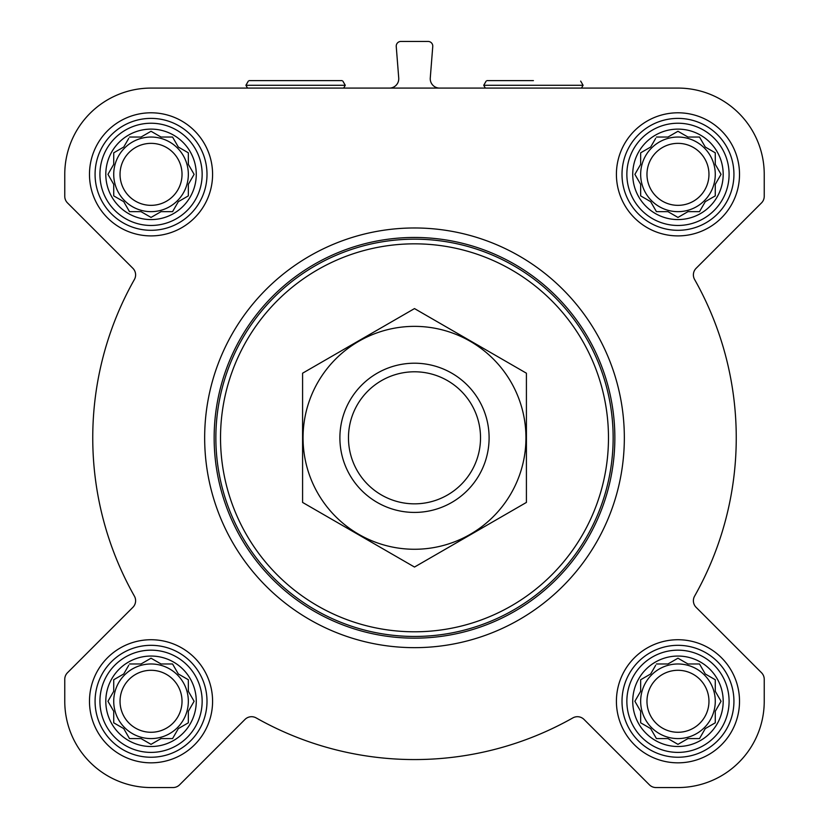 <?xml version="1.0" encoding="UTF-8"?>
<svg xmlns="http://www.w3.org/2000/svg" width="829" height="829" viewBox="0 0 829 829"><rect width="100%" height="100%" fill="white"/><g stroke="black" fill="none" stroke-linecap="round" stroke-linejoin="round"><path stroke-width="1.24" d="M677.967 88.081L151.033 88.081A86.268 86.268 0 0 0 64.766 174.349L64.766 196.328A9.326 9.326 0 0 0 67.501 202.918L132.878 268.295A9.326 9.326 0 0 1 134.402 279.487A321.756 321.756 0 0 0 134.402 596.144A9.326 9.326 0 0 1 132.878 607.336L67.501 672.713A9.326 9.326 0 0 0 64.766 679.303L64.766 701.282A86.268 86.268 0 0 0 151.033 787.55L173.012 787.55A9.326 9.326 0 0 0 179.603 784.814L244.98 719.437A9.326 9.326 0 0 1 256.171 717.914A321.756 321.756 0 0 0 572.829 717.914A9.326 9.326 0 0 1 584.02 719.437L649.397 784.814A9.326 9.326 0 0 0 655.988 787.55L677.967 787.55A86.268 86.268 0 0 0 764.234 701.282L764.234 679.303A9.326 9.326 0 0 0 761.499 672.713L696.122 607.336A9.326 9.326 0 0 1 694.598 596.144A321.756 321.756 0 0 0 694.598 279.487A9.326 9.326 0 0 1 696.122 268.295L761.499 202.918A9.326 9.326 0 0 0 764.234 196.328L764.234 174.349A86.268 86.268 0 0 0 677.967 88.081M656.433 663.977L667.967 663.977L677.967 658.205L687.966 663.977L699.5 663.977L705.272 673.977L715.272 679.749L715.272 691.282L721.043 701.282L715.272 711.282L715.272 722.815L705.272 728.587L699.5 738.587L687.966 738.587L677.967 744.359L667.967 738.587L656.433 738.587L650.661 728.587L640.662 722.815L640.662 711.282L634.89 701.282L640.662 691.282L640.662 679.749L650.661 673.977L655.666 665.304M632.734 701.282A45.232 45.232 0 0 1 700.578 662.112A45.232 45.232 0 0 1 700.578 740.452A45.232 45.232 0 0 1 632.734 701.282M129.5 663.977L141.034 663.977L151.033 658.205L161.033 663.977L172.567 663.977L178.339 673.977L188.338 679.749L188.338 691.282L194.11 701.282L188.338 711.282L188.338 722.815L178.339 728.587L172.567 738.587L161.033 738.587L151.033 744.359L141.034 738.587L129.5 738.587L123.728 728.587L113.728 722.815L113.728 711.282L107.957 701.282L113.728 691.282L113.728 679.749L123.728 673.977L128.733 665.304M105.801 701.282A45.232 45.232 0 0 1 173.655 662.112A45.232 45.232 0 0 1 173.655 740.452A45.232 45.232 0 0 1 105.801 701.282M129.5 137.044L141.034 137.044L151.033 131.272L161.033 137.044L172.567 137.044L178.339 147.044L188.338 152.816L188.338 164.349L194.11 174.349L188.338 184.349L188.338 195.882L178.339 201.654L172.567 211.654L161.033 211.654L151.033 217.426L141.034 211.654L129.5 211.654L123.728 201.654L113.728 195.882L113.728 184.349L107.957 174.349L113.728 164.349L113.728 152.816L123.728 147.044L128.733 138.37M105.801 174.349A45.232 45.232 0 0 1 173.655 135.179A45.232 45.232 0 0 1 173.655 213.519A45.232 45.232 0 0 1 105.801 174.349M656.433 137.044L667.967 137.044L677.967 131.272L687.966 137.044L699.5 137.044L705.272 147.044L715.272 152.816L715.272 164.349L721.043 174.349L715.272 184.349L715.272 195.882L705.272 201.654L699.5 211.654L687.966 211.654L677.967 217.426L667.967 211.654L656.433 211.654L650.661 201.654L640.662 195.882L640.662 184.349L634.89 174.349L640.662 164.349L640.662 152.816L650.661 147.044L655.666 138.37M632.734 174.349A45.232 45.232 0 0 1 700.578 135.179A45.232 45.232 0 0 1 700.578 213.519A45.232 45.232 0 0 1 632.734 174.349M389.433 88.081A9.326 9.326 0 0 0 398.728 78.019L396.241 46.476A4.663 4.663 0 0 1 400.894 41.45L428.106 41.45A4.663 4.663 0 0 1 432.759 46.476L430.272 78.019A9.326 9.326 0 0 0 439.567 88.081M89.48 174.349A61.553 61.553 0 0 1 181.81 121.044A61.553 61.553 0 0 1 181.81 227.654A61.553 61.553 0 0 1 89.48 174.349M89.48 701.282A61.553 61.553 0 0 1 181.81 647.977A61.553 61.553 0 0 1 181.81 754.587A61.553 61.553 0 0 1 89.48 701.282M616.413 701.282A61.553 61.553 0 0 1 708.743 647.977A61.553 61.553 0 0 1 708.743 754.587A61.553 61.553 0 0 1 616.413 701.282M616.413 174.349A61.553 61.553 0 0 1 708.743 121.044A61.553 61.553 0 0 1 708.743 227.654A61.553 61.553 0 0 1 616.413 174.349M220.524 437.816A193.976 193.976 0 0 1 511.493 269.829A193.976 193.976 0 0 1 511.493 605.802A193.976 193.976 0 0 1 220.524 437.816M215.861 437.816A198.639 198.639 0 0 1 513.825 265.788A198.639 198.639 0 0 1 513.825 609.843A198.639 198.639 0 0 1 215.861 437.816M214.151 437.816A200.349 200.349 0 0 1 514.674 264.306A200.349 200.349 0 0 1 514.674 611.325A200.349 200.349 0 0 1 214.151 437.816M204.659 437.816A209.841 209.841 0 0 1 519.42 256.088A209.841 209.841 0 0 1 519.42 619.543A209.841 209.841 0 0 1 204.659 437.816M295.59 80.62L342.035 80.62L295.59 80.62M626.859 174.349A51.108 51.108 0 0 1 703.52 130.08A51.108 51.108 0 0 1 703.52 218.618A51.108 51.108 0 0 1 626.859 174.349M622.009 174.349A55.957 55.957 0 0 1 705.945 125.884A55.957 55.957 0 0 1 705.945 222.814A55.957 55.957 0 0 1 622.009 174.349M99.926 174.349A51.108 51.108 0 0 1 176.587 130.08A51.108 51.108 0 0 1 176.587 218.618A51.108 51.108 0 0 1 99.926 174.349M95.076 174.349A55.957 55.957 0 0 1 179.012 125.884A55.957 55.957 0 0 1 179.012 222.814A55.957 55.957 0 0 1 95.076 174.349M99.926 701.282A51.108 51.108 0 0 1 176.587 657.014A51.108 51.108 0 0 1 176.587 745.551A51.108 51.108 0 0 1 99.926 701.282M95.076 701.282A55.957 55.957 0 0 1 179.012 652.817A55.957 55.957 0 0 1 179.012 749.748A55.957 55.957 0 0 1 95.076 701.282M626.859 701.282A51.108 51.108 0 0 1 703.52 657.014A51.108 51.108 0 0 1 703.52 745.551A51.108 51.108 0 0 1 626.859 701.282M622.009 701.282A55.957 55.957 0 0 1 705.945 652.817A55.957 55.957 0 0 1 705.945 749.748A55.957 55.957 0 0 1 622.009 701.282M635.656 173.023L634.89 174.349M639.895 183.022L640.662 184.349M640.662 195.882L641.988 196.649M655.666 210.328L656.433 211.654L667.967 211.654L669.293 212.421M686.64 212.421L687.966 211.654M699.5 211.654L700.267 210.328M713.945 196.649L715.272 195.882L715.272 184.349L721.043 174.349L715.272 164.349M706.598 147.8L705.272 147.044M700.267 138.37L699.5 137.044L687.966 137.044L677.967 131.272M669.293 136.277L667.967 137.044M650.661 147.044L649.335 147.8M640.662 152.816L640.662 164.349M715.272 174.349A37.305 37.305 0 0 0 677.967 137.044A37.305 37.305 0 0 0 640.662 174.349A37.305 37.305 0 0 0 677.967 211.654A37.305 37.305 0 0 0 715.272 174.349M646.972 174.349A30.994 30.994 0 0 1 693.469 147.51A30.994 30.994 0 0 1 693.469 201.188A30.994 30.994 0 0 1 646.972 174.349M113.728 152.816L113.728 164.349L107.957 174.349L113.728 184.349M113.728 195.882L115.055 196.649M128.733 210.328L129.5 211.654L141.034 211.654L142.36 212.421M159.707 212.421L161.033 211.654M172.567 211.654L173.334 210.328M178.339 201.654L179.665 200.898M188.338 195.882L188.338 184.349L189.105 183.022M189.105 165.676L188.338 164.349M179.665 147.8L178.339 147.044M173.334 138.37L172.567 137.044L161.033 137.044L151.033 131.272M142.36 136.277L141.034 137.044M123.728 147.044L122.402 147.8M188.338 174.349A37.305 37.305 0 0 0 151.033 137.044A37.305 37.305 0 0 0 113.728 174.349A37.305 37.305 0 0 0 151.033 211.654A37.305 37.305 0 0 0 188.338 174.349M113.728 679.749L113.728 691.282L107.957 701.282L113.728 711.282M113.728 722.815L115.055 723.582M128.733 737.261L129.5 738.587L141.034 738.587L151.033 744.359L161.033 738.587M172.567 738.587L173.334 737.261M178.339 728.587L179.665 727.831M188.338 722.815L188.338 711.282L189.105 709.956M189.105 692.609L188.338 691.282M179.665 674.733L178.339 673.977M173.334 665.304L172.567 663.977L161.033 663.977L159.707 663.21M142.36 663.21L141.034 663.977M123.728 673.977L122.402 674.733M188.338 701.282A37.305 37.305 0 0 0 151.033 663.977A37.305 37.305 0 0 0 113.728 701.282A37.305 37.305 0 0 0 151.033 738.587A37.305 37.305 0 0 0 188.338 701.282M640.662 679.749L640.662 691.282L639.895 692.609M634.89 701.282L635.656 702.609M640.662 722.815L641.988 723.582M655.666 737.261L656.433 738.587L667.967 738.587L677.967 744.359L687.966 738.587M699.5 738.587L700.267 737.261M713.945 723.582L715.272 722.815L715.272 711.282L721.043 701.282L715.272 691.282M706.598 674.733L705.272 673.977M700.267 665.304L699.5 663.977L687.966 663.977L686.64 663.21M669.293 663.21L667.967 663.977M650.661 673.977L649.335 674.733M715.272 701.282A37.305 37.305 0 0 0 677.967 663.977A37.305 37.305 0 0 0 640.662 701.282A37.305 37.305 0 0 0 677.967 738.587A37.305 37.305 0 0 0 715.272 701.282M120.039 174.349A30.994 30.994 0 0 1 166.536 147.51A30.994 30.994 0 0 1 166.536 201.188A30.994 30.994 0 0 1 120.039 174.349M120.039 701.282A30.994 30.994 0 0 1 166.536 674.443A30.994 30.994 0 0 1 166.536 728.121A30.994 30.994 0 0 1 120.039 701.282M646.972 701.282A30.994 30.994 0 0 1 693.469 674.443A30.994 30.994 0 0 1 693.469 728.121A30.994 30.994 0 0 1 646.972 701.282M486.965 80.62L533.41 80.62M348.47 437.816A66.03 66.03 0 0 1 447.515 380.635A66.03 66.03 0 0 1 447.515 494.996A66.03 66.03 0 0 1 348.47 437.816M339.89 437.816A74.61 74.61 0 0 1 451.805 373.205A74.61 74.61 0 0 1 451.805 502.426A74.61 74.61 0 0 1 339.89 437.816M302.585 373.205L302.585 502.426L414.5 567.046L526.415 502.426L526.415 373.205L414.5 308.585L302.585 373.205M414.5 549.264A111.449 111.449 0 0 0 511.016 382.086A111.449 111.449 0 0 0 317.984 382.086A111.449 111.449 0 0 0 414.5 549.264M342.035 80.62L249.146 80.62M342.843 81.087L345.268 85.283L245.912 85.283L247.529 88.081M580.663 81.087L583.088 85.283L483.732 85.283L485.348 88.081M248.337 81.087L245.912 85.283M345.268 85.283L343.652 88.081M486.157 81.087L483.732 85.283M583.088 85.283L581.471 88.081"/></g></svg>
